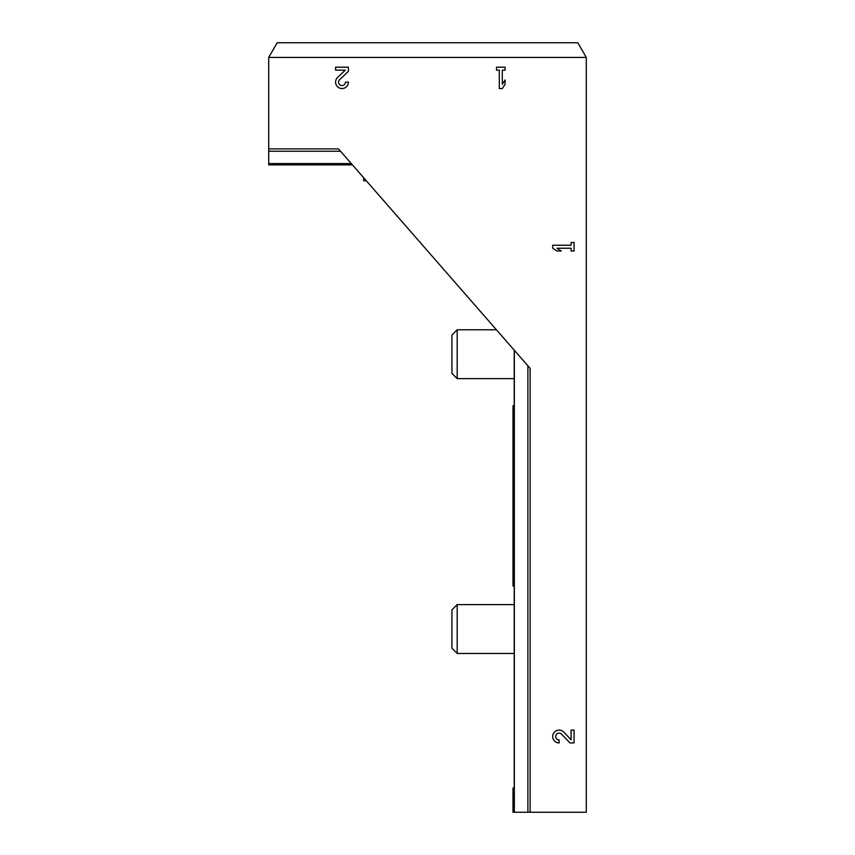 <?xml version="1.0" encoding="UTF-8"?>
<svg xmlns="http://www.w3.org/2000/svg" width="855" height="855" viewBox="0 0 855 855"><rect width="100%" height="100%" fill="white"/><g stroke="black" fill="none" stroke-linecap="round" stroke-linejoin="round"><path stroke-width="1.28" d="M268.716 57.403L268.716 148.909L338.473 148.909L530.121 368.355L530.121 812.25L586.284 812.25L586.284 57.403L577.82 42.75L277.18 42.75L268.716 57.403L586.284 57.403M571.076 739.789L563.755 732.094A6.413 6.413 0 0 0 553.217 733.996A6.413 6.413 0 0 0 559.106 742.931L559.106 739.938A3.42 3.42 0 0 1 555.964 735.172A3.42 3.42 0 0 1 561.585 734.167L569.943 742.931L574.068 742.931L574.068 730.106L571.076 730.106L571.076 739.789M552.693 245.235L552.693 248.228L556.968 251.007L561.243 251.007L556.968 248.228L571.076 248.228L571.076 251.007L574.068 251.007L574.068 242.457L571.076 242.457L571.076 245.235L552.693 245.235M345.27 70.174L337.575 77.495A6.413 6.413 0 0 0 339.478 88.033A6.413 6.413 0 0 0 348.413 82.144L345.42 82.144A3.42 3.42 0 0 1 340.653 85.286A3.42 3.42 0 0 1 339.638 79.665L348.413 71.307L348.413 67.182L335.588 67.182L335.588 70.174L345.27 70.174M496.509 67.182L496.509 70.174L499.288 70.174L499.288 88.557L502.28 88.557L505.059 84.282L505.059 80.007L502.28 84.282L502.28 70.174L505.059 70.174L505.059 67.182L496.509 67.182M351.277 163.572L268.716 163.572L268.716 164.897L352.431 164.897M268.716 163.572L268.716 148.909M514.218 350.144L514.218 405.516L513 405.762L513 586.038L514.218 586.284L514.218 787.818L513 788.064L513 812.25L530.121 812.25M366.293 180.768L363.674 180.768L363.674 177.765M514.218 378.647L457.179 378.647L457.179 329.784L496.434 329.784M457.179 378.647L451.932 373.4L451.932 335.032L457.179 329.784M514.218 653.466L457.179 653.466L457.179 604.603L514.218 604.603M457.179 653.466L451.932 648.218L451.932 609.85L457.179 604.603M514.336 350.283L514.336 812.25M527.888 365.801L527.888 812.25M340.514 151.26L268.716 151.26"/></g></svg>
